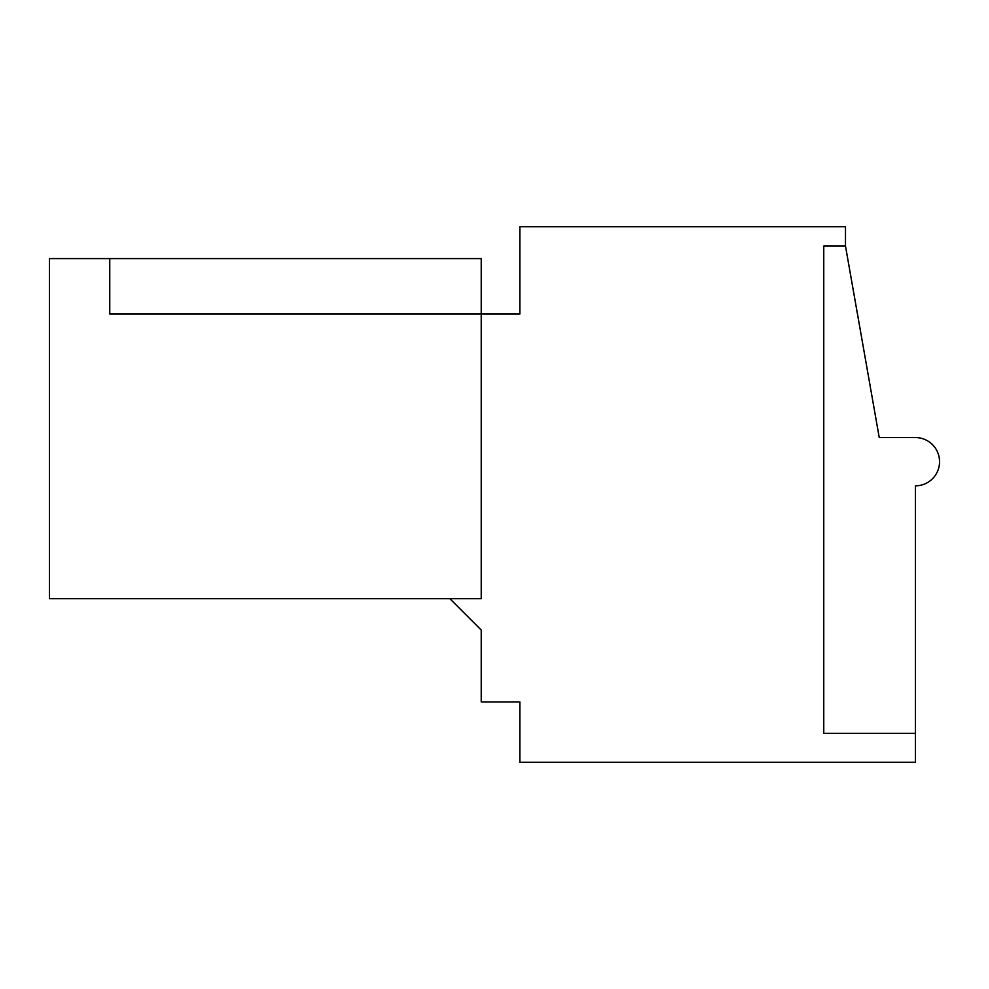 <?xml version="1.0" encoding="UTF-8"?>
<svg xmlns="http://www.w3.org/2000/svg" width="989" height="989" viewBox="0 0 989 989"><rect width="100%" height="100%" fill="white"/><g stroke="black" fill="none" stroke-linecap="round" stroke-linejoin="round"><path stroke-width="1.48" d="M109.754 258.586L49.45 258.586L49.45 598.704L481.235 598.704L481.235 258.586L109.754 258.586L109.754 314.069L109.754 258.586M449.871 598.704L481.235 630.067L481.235 701.955L519.831 701.955L519.831 762.259L915.431 762.259L915.431 485.822A24.119 24.119 0 0 0 939.55 461.69A24.119 24.119 0 0 0 915.431 437.571L879.246 437.571L845.484 246.051L845.484 226.741L519.831 226.741L519.831 314.069L109.754 314.069L481.235 314.069M915.431 733.306L823.763 733.306L823.763 246.051L845.484 246.051"/></g></svg>

